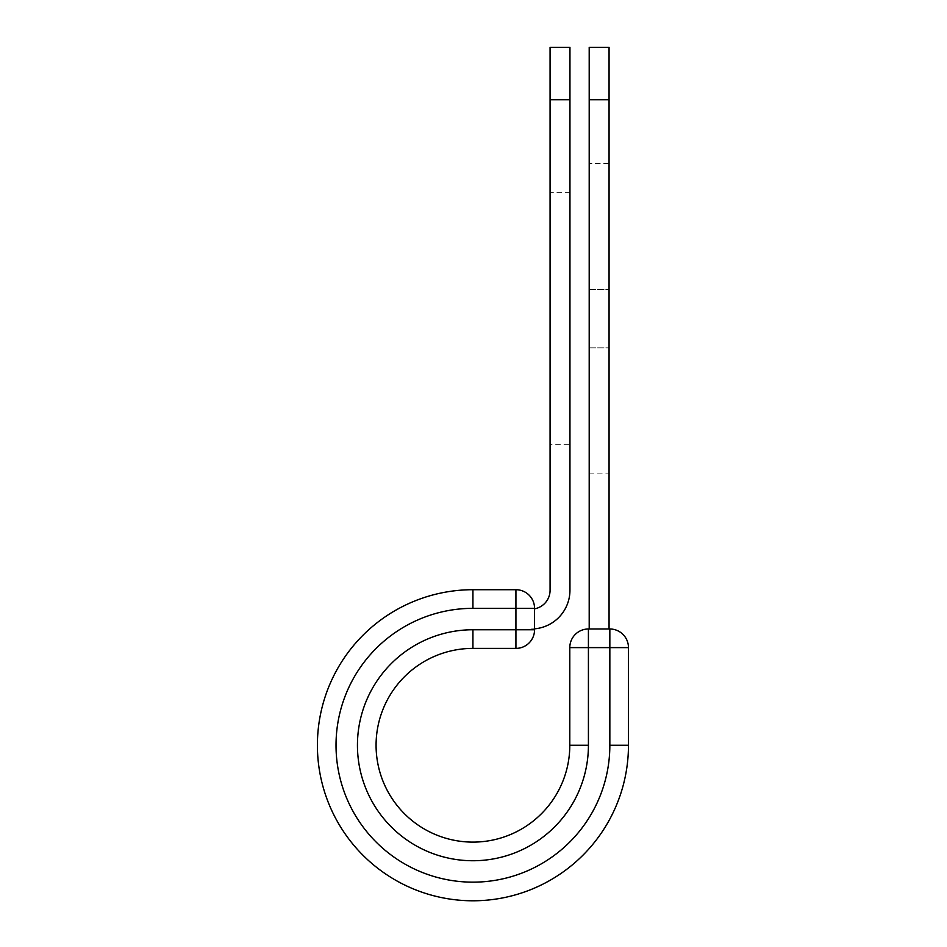 <?xml version="1.0" encoding="UTF-8"?>
<svg xmlns="http://www.w3.org/2000/svg" width="947" height="947" viewBox="0 0 947 947"><rect width="100%" height="100%" fill="white"/><g stroke="black" fill="none" stroke-linecap="round" stroke-linejoin="round"><path stroke-width="0.71" stroke-dasharray="4.74 3.55" d="M609.063 163.464L609.063 473.914L609.063 163.464L589.2 163.464L589.2 473.914L589.2 163.464M569.952 444.735L569.952 192.643L569.952 444.735L550.077 444.735L550.077 192.643L550.077 444.735M569.952 192.643L550.077 192.643M569.952 47.35L569.952 590.241A38.744 38.744 0 0 1 534.558 628.832L534.558 608.814A18.881 18.881 0 0 0 550.077 590.241L550.077 47.35M569.952 99.778L550.077 99.778M534.558 628.832L531.208 628.986L534.558 628.832A38.744 38.744 0 0 1 531.208 628.986A38.744 38.744 0 0 0 534.558 628.832L534.558 608.814M534.558 629.755L534.558 608.341A18.632 18.632 0 0 0 515.926 589.709L515.926 648.387A18.632 18.632 0 0 0 534.558 629.755L472.932 629.755L472.932 648.387L515.926 648.387M534.558 608.341L472.932 608.341A136.913 136.913 0 0 0 336.019 745.242A136.913 136.913 0 0 0 472.932 882.154A136.913 136.913 0 0 0 609.844 745.242L628.465 745.242A155.533 155.533 0 0 1 472.932 900.786A155.533 155.533 0 0 1 317.399 745.242A155.533 155.533 0 0 1 472.932 589.709L515.926 589.709M472.932 629.755A115.487 115.487 0 0 0 357.445 745.242A115.487 115.487 0 0 0 472.932 860.74A115.487 115.487 0 0 0 588.418 745.242L569.798 745.242L569.798 647.606L628.465 647.606A18.632 18.632 0 0 0 609.844 628.986L588.418 628.986A18.632 18.632 0 0 0 569.798 647.606M628.465 745.242L628.465 647.606M589.2 628.986L609.063 628.986L589.2 628.986L589.2 99.778L609.063 99.778L609.063 47.35M589.2 47.35L589.2 99.778M609.063 628.986L609.063 99.778M589.2 289.498L609.063 289.498L589.2 289.498M472.932 608.341L472.932 589.709M588.418 745.242L588.418 628.986M609.844 745.242L609.844 628.986M589.2 347.869L609.063 347.869L589.2 347.869M589.2 473.914L609.063 473.914"/><path stroke-width="1.42" d="M569.952 99.778L550.077 99.778L550.077 47.35L569.952 47.35L569.952 590.241A38.744 38.744 0 0 1 534.558 628.832M550.077 99.778L550.077 590.241A18.881 18.881 0 0 1 534.558 608.814M534.558 608.341L534.558 629.755A18.632 18.632 0 0 1 515.926 648.387L515.926 589.709L472.932 589.709L472.932 608.341L534.558 608.341A18.632 18.632 0 0 0 515.926 589.709A18.632 18.632 0 0 1 534.558 608.341M472.932 648.387L515.926 648.387A18.632 18.632 0 0 0 534.558 629.755L472.932 629.755L472.932 648.387A96.866 96.866 0 0 0 376.077 745.242A96.866 96.866 0 0 0 472.932 842.108A96.866 96.866 0 0 0 569.798 745.242A96.866 96.866 0 0 1 472.932 842.108A96.866 96.866 0 0 1 376.077 745.242A96.866 96.866 0 0 1 472.932 648.387A96.866 96.866 0 0 0 376.077 745.242A96.866 96.866 0 0 0 472.932 842.108A96.866 96.866 0 0 0 569.798 745.242L569.798 647.606A18.632 18.632 0 0 1 588.418 628.986L609.844 628.986L609.844 647.606L569.798 647.606A18.632 18.632 0 0 1 588.418 628.986L588.418 745.242L569.798 745.242M609.844 745.242L628.465 745.242A155.533 155.533 0 0 1 472.932 900.786A155.533 155.533 0 0 1 317.399 745.242A155.533 155.533 0 0 1 472.932 589.709A155.533 155.533 0 0 0 317.399 745.242A155.533 155.533 0 0 0 472.932 900.786A155.533 155.533 0 0 0 628.465 745.242L628.465 647.606A18.632 18.632 0 0 0 609.844 628.986A18.632 18.632 0 0 1 628.465 647.606L609.844 647.606L609.844 745.242A136.913 136.913 0 0 1 472.932 882.154A136.913 136.913 0 0 1 336.019 745.242A136.913 136.913 0 0 1 472.932 608.341M609.063 99.778L589.2 99.778L589.2 47.35L609.063 47.35L609.063 628.986M589.2 628.986L589.2 99.778M588.418 745.242A115.487 115.487 0 0 1 472.932 860.74A115.487 115.487 0 0 1 357.445 745.242A115.487 115.487 0 0 1 472.932 629.755"/></g></svg>
